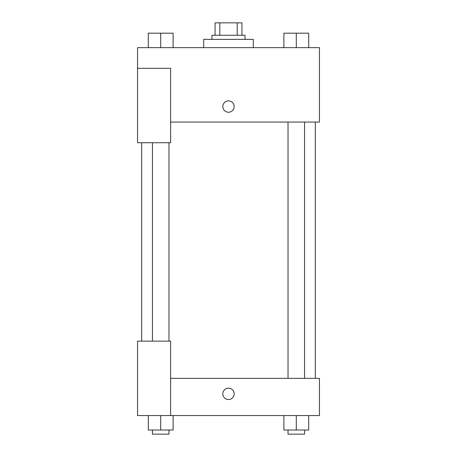 <?xml version="1.0" encoding="UTF-8"?>
<svg xmlns="http://www.w3.org/2000/svg" width="457" height="457" viewBox="0 0 457 457"><rect width="100%" height="100%" fill="white"/><g stroke="black" fill="none" stroke-linecap="round" stroke-linejoin="round"><path stroke-width="0.69" d="M219.8 35.252L219.8 22.85L215.064 22.85L215.064 35.252L215.064 22.85M219.8 22.85L241.936 22.85L241.936 35.252M237.2 35.252L237.2 22.85M211.968 39.382L211.968 35.252L245.032 35.252L245.032 39.382M253.304 47.654L253.304 39.382L203.696 39.382L203.696 47.654M137.557 68.322L137.557 142.727L170.627 142.727L170.627 68.322L137.557 68.322L137.557 47.654L319.443 47.654L319.443 122.059L170.627 122.059M222.816 106.561A5.684 5.684 0 0 1 231.339 101.637A5.684 5.684 0 0 1 231.339 111.479A5.684 5.684 0 0 1 222.816 106.561M170.627 378.345L319.443 378.345L319.443 415.55L137.557 415.55L137.557 341.145L170.627 341.145L170.627 415.55M222.816 393.843A5.684 5.684 0 0 1 231.339 388.924A5.684 5.684 0 0 1 231.339 398.767A5.684 5.684 0 0 1 222.816 393.843M283.888 415.55L283.888 430.014L308.692 430.014L308.692 415.55L308.692 430.014M296.29 430.014L296.29 415.55M304.562 430.014L304.562 434.15L288.024 434.15L288.024 430.014M148.308 415.55L148.308 430.014L173.112 430.014L173.112 415.55L173.112 430.014M160.71 430.014L160.71 415.55M168.976 430.014L168.976 434.15L152.438 434.15L152.438 430.014M283.888 47.654L283.888 33.184L308.692 33.184L308.692 47.654L308.692 33.184M296.29 47.654L296.29 33.184M304.562 33.184L288.024 33.184M148.308 47.654L148.308 33.184L173.112 33.184L173.112 47.654L173.112 33.184M160.71 47.654L160.71 33.184M168.976 33.184L152.438 33.184M315.307 378.345L315.307 122.059M141.693 341.145L141.693 142.727M288.024 122.059L288.024 378.345M304.562 122.059L304.562 378.345M168.976 341.145L168.976 142.727M152.438 341.145L152.438 142.727"/></g></svg>
